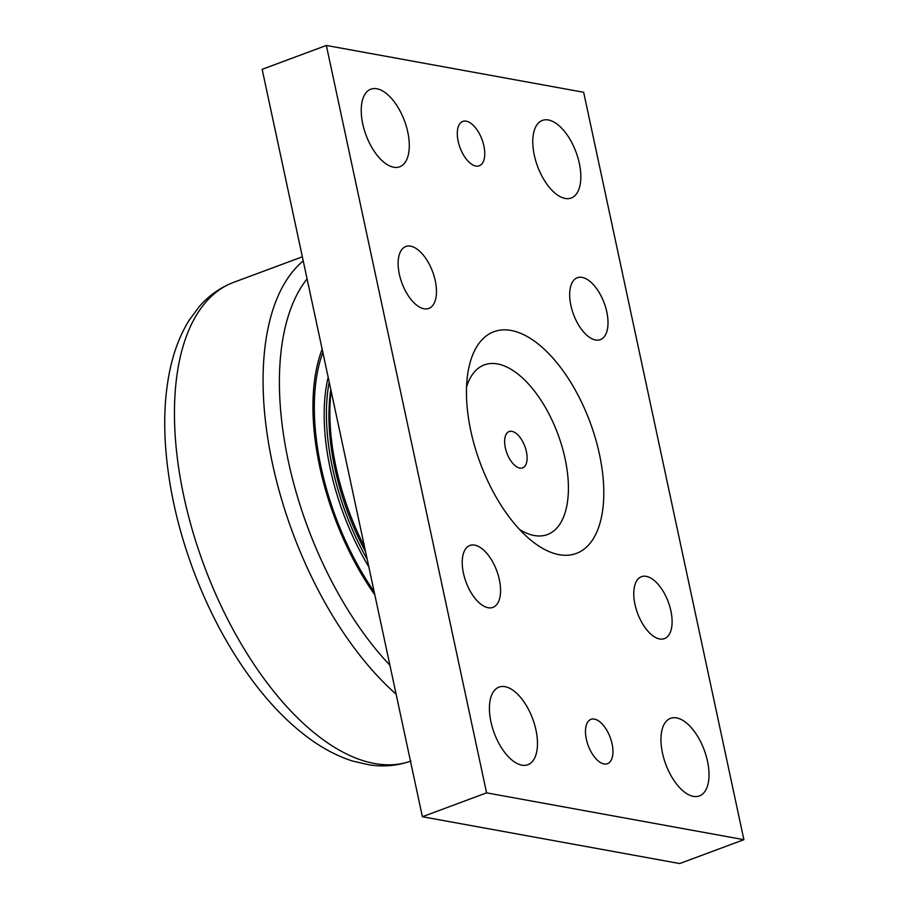 <?xml version="1.0" encoding="UTF-8"?>
<svg xmlns="http://www.w3.org/2000/svg" width="909" height="909" viewBox="0 0 909 909"><rect width="100%" height="100%" fill="white"/><g stroke="black" fill="none" stroke-linecap="round" stroke-linejoin="round"><path stroke-width="1.36" d="M328.172 377.246A165.972 82.23 69.6 0 0 368.827 566.886M367.236 559.455A165.972 82.23 -110.4 0 1 329.206 382.075M330.819 389.586A161.632 80.083 69.6 0 0 334.864 468.34A161.632 80.083 69.6 0 0 365.623 551.945M374.838 594.895A185.288 91.798 -110.4 0 1 322.161 349.226M364.532 546.866A165.574 82.037 -110.4 0 1 335.932 466.749A165.574 82.037 -110.4 0 1 331.115 390.961M519.8 468.101A19.384 9.601 -110.4 0 1 505.995 450.444A19.384 9.601 -110.4 0 1 509.108 431.559A19.384 9.601 -110.4 0 1 511.926 431.355A19.384 9.601 -110.4 0 1 525.732 449.001A19.384 9.601 -110.4 0 1 522.618 467.896A19.384 9.601 -110.4 0 1 519.8 468.101M519.528 529.458A90.514 44.848 69.6 0 0 567.216 470.896A90.514 44.848 69.6 0 0 497.473 363.93A90.514 44.848 69.6 0 0 466.556 386.973M488.11 607.735A33.019 16.362 -110.4 0 1 464.579 577.669A33.019 16.362 -110.4 0 1 469.885 545.48A33.019 16.362 -110.4 0 1 496.734 570.738A33.019 16.362 -110.4 0 1 492.905 607.382A33.019 16.362 -110.4 0 1 488.11 607.735M424.014 308.776A33.019 16.362 -110.4 0 1 400.483 278.699A33.019 16.362 -110.4 0 1 405.8 246.521A33.019 16.362 -110.4 0 1 432.639 271.768A33.019 16.362 -110.4 0 1 428.809 308.424A33.019 16.362 -110.4 0 1 424.014 308.776M595.554 340A33.019 16.362 -110.4 0 1 572.022 309.924A33.019 16.362 -110.4 0 1 577.34 277.745A33.019 16.362 -110.4 0 1 604.178 302.992A33.019 16.362 -110.4 0 1 600.349 339.648A33.019 16.362 -110.4 0 1 595.554 340M659.65 638.959A33.019 16.362 -110.4 0 1 636.118 608.882A33.019 16.362 -110.4 0 1 641.424 576.704A33.019 16.362 -110.4 0 1 668.274 601.951A33.019 16.362 -110.4 0 1 664.445 638.607A33.019 16.362 -110.4 0 1 659.65 638.959M548.388 119.977A41.394 20.509 -110.4 0 1 577.885 157.677A41.394 20.509 -110.4 0 1 571.227 198.014A41.394 20.509 -110.4 0 1 537.571 166.358A41.394 20.509 -110.4 0 1 542.378 120.42A41.394 20.509 -110.4 0 1 548.388 119.977M505.029 686.681A41.394 20.509 -110.4 0 1 534.526 724.371A41.394 20.509 -110.4 0 1 527.868 764.719A41.394 20.509 -110.4 0 1 494.223 733.063A41.394 20.509 -110.4 0 1 499.018 687.113A41.394 20.509 -110.4 0 1 505.029 686.681M676.569 717.894A41.394 20.509 -110.4 0 1 706.066 755.595A41.394 20.509 -110.4 0 1 699.407 795.932A41.394 20.509 -110.4 0 1 665.763 764.287A41.394 20.509 -110.4 0 1 670.558 718.337A41.394 20.509 -110.4 0 1 676.569 717.894M376.849 88.752A41.394 20.509 -110.4 0 1 406.346 126.453A41.394 20.509 -110.4 0 1 399.687 166.79A41.394 20.509 -110.4 0 1 366.043 135.146A41.394 20.509 -110.4 0 1 370.838 89.196A41.394 20.509 -110.4 0 1 376.849 88.752M466.226 121.181A23.657 11.715 -110.4 0 1 483.077 142.724A23.657 11.715 -110.4 0 1 479.27 165.779A23.657 11.715 -110.4 0 1 460.045 147.69A23.657 11.715 -110.4 0 1 462.783 121.431A23.657 11.715 -110.4 0 1 466.226 121.181M594.406 719.099A23.657 11.715 -110.4 0 1 611.257 740.642A23.657 11.715 -110.4 0 1 607.462 763.696A23.657 11.715 -110.4 0 1 588.225 745.607A23.657 11.715 -110.4 0 1 590.964 719.36A23.657 11.715 -110.4 0 1 594.406 719.099M422.39 816.725L679.693 863.55L743.892 839.677L486.588 792.853L422.39 816.725L262.156 69.323L326.354 45.45L583.658 92.275L743.892 839.677M486.588 792.853L326.354 45.45M511.085 330.456A118.272 58.596 -110.4 0 1 603.178 478.838A118.272 58.596 -110.4 0 1 528.981 538.594A118.272 58.596 -110.4 0 1 467.737 373.883A118.272 58.596 -110.4 0 1 511.085 330.456M374.144 591.668A182.925 90.627 -110.4 0 1 322.854 352.453M410.493 761.208A255.247 126.465 -110.4 0 1 203.968 565.228A255.247 126.465 -110.4 0 1 232.988 282.597C219.955 287.721 208.695 295.732 199.207 306.64L188.936 320.57C180.277 334.671 173.971 350.988 170.028 369.543C165.552 390.609 163.904 413.697 165.108 438.797C167.392 482.838 177.255 527.845 194.674 573.818C211.058 616.427 231.784 653.957 256.872 686.409C272.598 706.611 289.176 723.314 306.64 736.529C321.627 747.88 336.932 756.049 352.567 761.038L369.429 764.901C383.803 767.003 397.631 765.719 410.902 761.072M303.231 260.894A254.884 126.283 69.6 0 0 272.439 463.465A254.884 126.283 69.6 0 0 396.108 694.146M389.916 665.263A243.067 120.431 -110.4 0 1 307.083 278.858M302.356 256.804L232.988 282.597"/></g></svg>
